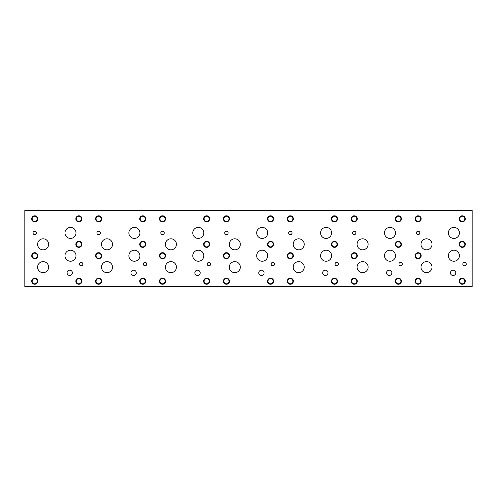 <?xml version="1.0" encoding="UTF-8"?>
<svg xmlns="http://www.w3.org/2000/svg" width="497" height="497" viewBox="0 0 497 497"><rect width="100%" height="100%" fill="white"/><g stroke="black" fill="none" stroke-linecap="round" stroke-linejoin="round"><path stroke-width="0.75" d="M24.85 286.533L472.15 286.533L472.15 210.467L24.85 210.467L24.85 286.533M450.462 272.841A2.665 2.665 0 0 1 453.127 270.175A2.665 2.665 0 0 1 455.792 272.841A2.665 2.665 0 0 1 453.127 275.506A2.665 2.665 0 0 1 450.462 272.841M322.659 272.841A2.665 2.665 0 0 1 325.324 270.175A2.665 2.665 0 0 1 327.989 272.841A2.665 2.665 0 0 1 325.324 275.506A2.665 2.665 0 0 1 322.659 272.841M130.959 272.841A2.665 2.665 0 0 1 133.625 270.175A2.665 2.665 0 0 1 136.29 272.841A2.665 2.665 0 0 1 133.625 275.506A2.665 2.665 0 0 1 130.959 272.841M194.861 272.841A2.665 2.665 0 0 1 197.526 270.175A2.665 2.665 0 0 1 200.192 272.841A2.665 2.665 0 0 1 197.526 275.506A2.665 2.665 0 0 1 194.861 272.841M386.56 272.841A2.665 2.665 0 0 1 389.226 270.175A2.665 2.665 0 0 1 391.891 272.841A2.665 2.665 0 0 1 389.226 275.506A2.665 2.665 0 0 1 386.56 272.841M258.763 272.841A2.665 2.665 0 0 1 261.428 270.175A2.665 2.665 0 0 1 264.093 272.841A2.665 2.665 0 0 1 261.428 275.506A2.665 2.665 0 0 1 258.763 272.841M67.07 272.847A2.665 2.665 0 0 1 69.729 270.182A2.665 2.665 0 0 1 72.394 272.847A2.665 2.665 0 0 1 69.729 275.506A2.665 2.665 0 0 1 67.07 272.847M64.977 232.907A5.517 5.517 0 0 1 70.493 227.396A5.517 5.517 0 0 1 76.01 232.907A5.517 5.517 0 0 1 70.493 238.423A5.517 5.517 0 0 1 64.977 232.907M229.291 244.313A5.517 5.517 0 0 1 234.808 238.802A5.517 5.517 0 0 1 240.318 244.313A5.517 5.517 0 0 1 234.808 249.829A5.517 5.517 0 0 1 229.291 244.313M256.682 255.731A5.517 5.517 0 0 1 262.192 250.215A5.517 5.517 0 0 1 267.709 255.731A5.517 5.517 0 0 1 262.192 261.242A5.517 5.517 0 0 1 256.682 255.731M420.996 244.313A5.517 5.517 0 0 1 426.507 238.802A5.517 5.517 0 0 1 432.023 244.313A5.517 5.517 0 0 1 426.507 249.829A5.517 5.517 0 0 1 420.996 244.313M448.381 255.731A5.517 5.517 0 0 1 453.891 250.215A5.517 5.517 0 0 1 459.408 255.731A5.517 5.517 0 0 1 453.891 261.242A5.517 5.517 0 0 1 448.381 255.731M357.094 244.313A5.517 5.517 0 0 1 362.605 238.802A5.517 5.517 0 0 1 368.122 244.313A5.517 5.517 0 0 1 362.605 249.829A5.517 5.517 0 0 1 357.094 244.313M384.479 255.731A5.517 5.517 0 0 1 389.996 250.215A5.517 5.517 0 0 1 395.506 255.731A5.517 5.517 0 0 1 389.996 261.242A5.517 5.517 0 0 1 384.479 255.731M293.193 244.313A5.517 5.517 0 0 1 298.709 238.802A5.517 5.517 0 0 1 304.22 244.313A5.517 5.517 0 0 1 298.709 249.829A5.517 5.517 0 0 1 293.193 244.313M320.577 255.731A5.517 5.517 0 0 1 326.094 250.215A5.517 5.517 0 0 1 331.605 255.731A5.517 5.517 0 0 1 326.094 261.242A5.517 5.517 0 0 1 320.577 255.731M165.395 244.313A5.517 5.517 0 0 1 170.906 238.802A5.517 5.517 0 0 1 176.423 244.313A5.517 5.517 0 0 1 170.906 249.829A5.517 5.517 0 0 1 165.395 244.313M192.78 255.731A5.517 5.517 0 0 1 198.291 250.215A5.517 5.517 0 0 1 203.807 255.731A5.517 5.517 0 0 1 198.291 261.242A5.517 5.517 0 0 1 192.78 255.731M101.494 244.313A5.517 5.517 0 0 1 107.004 238.802A5.517 5.517 0 0 1 112.521 244.313A5.517 5.517 0 0 1 107.004 249.829A5.517 5.517 0 0 1 101.494 244.313M128.878 255.731A5.517 5.517 0 0 1 134.395 250.215A5.517 5.517 0 0 1 139.905 255.731A5.517 5.517 0 0 1 134.395 261.242A5.517 5.517 0 0 1 128.878 255.731M37.592 244.313A5.517 5.517 0 0 1 43.109 238.802A5.517 5.517 0 0 1 48.619 244.313A5.517 5.517 0 0 1 43.109 249.829A5.517 5.517 0 0 1 37.592 244.313M64.977 255.731A5.517 5.517 0 0 1 70.493 250.215A5.517 5.517 0 0 1 76.004 255.731A5.517 5.517 0 0 1 70.493 261.242A5.517 5.517 0 0 1 64.977 255.731M37.592 267.144A5.517 5.517 0 0 1 43.109 261.633A5.517 5.517 0 0 1 48.619 267.144A5.517 5.517 0 0 1 43.109 272.66A5.517 5.517 0 0 1 37.592 267.144M128.878 232.907A5.517 5.517 0 0 1 134.395 227.396A5.517 5.517 0 0 1 139.905 232.907A5.517 5.517 0 0 1 134.395 238.423A5.517 5.517 0 0 1 128.878 232.907M101.494 267.144A5.517 5.517 0 0 1 107.004 261.633A5.517 5.517 0 0 1 112.521 267.144A5.517 5.517 0 0 1 107.004 272.66A5.517 5.517 0 0 1 101.494 267.144M192.78 232.907A5.517 5.517 0 0 1 198.291 227.396A5.517 5.517 0 0 1 203.807 232.907A5.517 5.517 0 0 1 198.291 238.423A5.517 5.517 0 0 1 192.78 232.907M165.395 267.144A5.517 5.517 0 0 1 170.906 261.633A5.517 5.517 0 0 1 176.423 267.144A5.517 5.517 0 0 1 170.906 272.66A5.517 5.517 0 0 1 165.395 267.144M320.577 232.907A5.517 5.517 0 0 1 326.094 227.396A5.517 5.517 0 0 1 331.605 232.907A5.517 5.517 0 0 1 326.094 238.423A5.517 5.517 0 0 1 320.577 232.907M293.193 267.144A5.517 5.517 0 0 1 298.709 261.633A5.517 5.517 0 0 1 304.22 267.144A5.517 5.517 0 0 1 298.709 272.66A5.517 5.517 0 0 1 293.193 267.144M384.479 232.907A5.517 5.517 0 0 1 389.996 227.396A5.517 5.517 0 0 1 395.506 232.907A5.517 5.517 0 0 1 389.996 238.423A5.517 5.517 0 0 1 384.479 232.907M357.094 267.144A5.517 5.517 0 0 1 362.605 261.633A5.517 5.517 0 0 1 368.122 267.144A5.517 5.517 0 0 1 362.605 272.66A5.517 5.517 0 0 1 357.094 267.144M448.381 232.907A5.517 5.517 0 0 1 453.891 227.396A5.517 5.517 0 0 1 459.408 232.907A5.517 5.517 0 0 1 453.891 238.423A5.517 5.517 0 0 1 448.381 232.907M420.996 267.144A5.517 5.517 0 0 1 426.507 261.633A5.517 5.517 0 0 1 432.023 267.144A5.517 5.517 0 0 1 426.507 272.66A5.517 5.517 0 0 1 420.996 267.144M256.682 232.907A5.517 5.517 0 0 1 262.192 227.396A5.517 5.517 0 0 1 267.709 232.907A5.517 5.517 0 0 1 262.192 238.423A5.517 5.517 0 0 1 256.682 232.907M229.291 267.144A5.517 5.517 0 0 1 234.808 261.633A5.517 5.517 0 0 1 240.318 267.144A5.517 5.517 0 0 1 234.808 272.66A5.517 5.517 0 0 1 229.291 267.144M224.725 232.907A1.708 1.708 0 0 1 226.433 231.198A1.708 1.708 0 0 1 228.142 232.907A1.708 1.708 0 0 1 226.433 234.621A1.708 1.708 0 0 1 224.725 232.907M416.424 232.907A1.708 1.708 0 0 1 418.132 231.198A1.708 1.708 0 0 1 419.841 232.907A1.708 1.708 0 0 1 418.132 234.621A1.708 1.708 0 0 1 416.424 232.907M352.522 232.907A1.708 1.708 0 0 1 354.231 231.198A1.708 1.708 0 0 1 355.945 232.907A1.708 1.708 0 0 1 354.231 234.621A1.708 1.708 0 0 1 352.522 232.907M288.62 232.907A1.708 1.708 0 0 1 290.335 231.198A1.708 1.708 0 0 1 292.043 232.907A1.708 1.708 0 0 1 290.335 234.621A1.708 1.708 0 0 1 288.62 232.907M160.823 232.907A1.708 1.708 0 0 1 162.531 231.198A1.708 1.708 0 0 1 164.246 232.907A1.708 1.708 0 0 1 162.531 234.621A1.708 1.708 0 0 1 160.823 232.907M96.921 232.907A1.708 1.708 0 0 1 98.636 231.198A1.708 1.708 0 0 1 100.344 232.907A1.708 1.708 0 0 1 98.636 234.621A1.708 1.708 0 0 1 96.921 232.907M33.026 232.907A1.708 1.708 0 0 1 34.734 231.198A1.708 1.708 0 0 1 36.443 232.907A1.708 1.708 0 0 1 34.734 234.621A1.708 1.708 0 0 1 33.026 232.907M79.433 264.093A1.708 1.708 0 0 1 81.141 262.379A1.708 1.708 0 0 1 82.85 264.093A1.708 1.708 0 0 1 81.141 265.802A1.708 1.708 0 0 1 79.433 264.093M143.335 264.093A1.708 1.708 0 0 1 145.043 262.379A1.708 1.708 0 0 1 146.752 264.093A1.708 1.708 0 0 1 145.043 265.802A1.708 1.708 0 0 1 143.335 264.093M207.23 264.093A1.708 1.708 0 0 1 208.945 262.379A1.708 1.708 0 0 1 210.653 264.093A1.708 1.708 0 0 1 208.945 265.802A1.708 1.708 0 0 1 207.23 264.093M335.034 264.093A1.708 1.708 0 0 1 336.742 262.379A1.708 1.708 0 0 1 338.451 264.093A1.708 1.708 0 0 1 336.742 265.802A1.708 1.708 0 0 1 335.034 264.093M398.936 264.093A1.708 1.708 0 0 1 400.644 262.379A1.708 1.708 0 0 1 402.353 264.093A1.708 1.708 0 0 1 400.644 265.802A1.708 1.708 0 0 1 398.936 264.093M462.831 264.093A1.708 1.708 0 0 1 464.546 262.379A1.708 1.708 0 0 1 466.254 264.093A1.708 1.708 0 0 1 464.546 265.802A1.708 1.708 0 0 1 462.831 264.093M271.132 264.093A1.708 1.708 0 0 1 272.841 262.379A1.708 1.708 0 0 1 274.555 264.093A1.708 1.708 0 0 1 272.841 265.802A1.708 1.708 0 0 1 271.132 264.093M223.867 281.215A2.566 2.566 0 0 0 227.719 283.439A2.566 2.566 0 0 0 227.719 278.991A2.566 2.566 0 0 0 223.867 281.215M223.389 281.215A3.044 3.044 0 0 1 226.433 278.171A3.044 3.044 0 0 1 229.477 281.215A3.044 3.044 0 0 1 226.433 284.259A3.044 3.044 0 0 1 223.389 281.215M268.001 244.325A2.566 2.566 0 0 0 271.853 246.549A2.566 2.566 0 0 0 271.853 242.101A2.566 2.566 0 0 0 268.001 244.325M267.523 244.325A3.044 3.044 0 0 1 270.567 241.281A3.044 3.044 0 0 1 273.611 244.325A3.044 3.044 0 0 1 270.567 247.369A3.044 3.044 0 0 1 267.523 244.325M223.867 218.835A2.566 2.566 0 0 0 227.719 221.059A2.566 2.566 0 0 0 227.719 216.611A2.566 2.566 0 0 0 223.867 218.835M223.389 218.835A3.044 3.044 0 0 1 226.433 215.797A3.044 3.044 0 0 1 229.477 218.835A3.044 3.044 0 0 1 226.433 221.879A3.044 3.044 0 0 1 223.389 218.835M415.567 281.215A2.566 2.566 0 0 0 419.418 283.439A2.566 2.566 0 0 0 419.418 278.991A2.566 2.566 0 0 0 415.567 281.215M415.088 281.215A3.044 3.044 0 0 1 418.132 278.171A3.044 3.044 0 0 1 421.176 281.215A3.044 3.044 0 0 1 418.132 284.259A3.044 3.044 0 0 1 415.088 281.215M459.7 244.325A2.566 2.566 0 0 0 463.552 246.549A2.566 2.566 0 0 0 463.552 242.101A2.566 2.566 0 0 0 459.7 244.325M459.222 244.325A3.044 3.044 0 0 1 462.266 241.281A3.044 3.044 0 0 1 465.31 244.325A3.044 3.044 0 0 1 462.266 247.369A3.044 3.044 0 0 1 459.222 244.325M415.567 218.835A2.566 2.566 0 0 0 419.418 221.059A2.566 2.566 0 0 0 419.418 216.611A2.566 2.566 0 0 0 415.567 218.835M415.088 218.835A3.044 3.044 0 0 1 418.132 215.797A3.044 3.044 0 0 1 421.176 218.835A3.044 3.044 0 0 1 418.132 221.879A3.044 3.044 0 0 1 415.088 218.835M351.665 281.215A2.566 2.566 0 0 0 355.517 283.439A2.566 2.566 0 0 0 355.517 278.991A2.566 2.566 0 0 0 351.665 281.215M351.193 281.215A3.044 3.044 0 0 1 354.231 278.171A3.044 3.044 0 0 1 357.275 281.215A3.044 3.044 0 0 1 354.231 284.259A3.044 3.044 0 0 1 351.193 281.215M395.798 244.325A2.566 2.566 0 0 0 399.65 246.549A2.566 2.566 0 0 0 399.65 242.101A2.566 2.566 0 0 0 395.798 244.325M395.326 244.325A3.044 3.044 0 0 1 398.364 241.281A3.044 3.044 0 0 1 401.408 244.325A3.044 3.044 0 0 1 398.364 247.369A3.044 3.044 0 0 1 395.326 244.325M351.665 218.835A2.566 2.566 0 0 0 355.517 221.059A2.566 2.566 0 0 0 355.517 216.611A2.566 2.566 0 0 0 351.665 218.835M351.193 218.835A3.044 3.044 0 0 1 354.231 215.797A3.044 3.044 0 0 1 357.275 218.835A3.044 3.044 0 0 1 354.231 221.879A3.044 3.044 0 0 1 351.193 218.835M287.763 281.215A2.566 2.566 0 0 0 291.615 283.439A2.566 2.566 0 0 0 291.615 278.991A2.566 2.566 0 0 0 287.763 281.215M287.291 281.215A3.044 3.044 0 0 1 290.335 278.171A3.044 3.044 0 0 1 293.379 281.215A3.044 3.044 0 0 1 290.335 284.259A3.044 3.044 0 0 1 287.291 281.215M331.897 244.325A2.566 2.566 0 0 0 335.748 246.549A2.566 2.566 0 0 0 335.748 242.101A2.566 2.566 0 0 0 331.897 244.325M331.424 244.325A3.044 3.044 0 0 1 334.469 241.281A3.044 3.044 0 0 1 337.513 244.325A3.044 3.044 0 0 1 334.469 247.369A3.044 3.044 0 0 1 331.424 244.325M287.763 218.835A2.566 2.566 0 0 0 291.615 221.059A2.566 2.566 0 0 0 291.615 216.611A2.566 2.566 0 0 0 287.763 218.835M287.291 218.835A3.044 3.044 0 0 1 290.335 215.797A3.044 3.044 0 0 1 293.379 218.835A3.044 3.044 0 0 1 290.335 221.879A3.044 3.044 0 0 1 287.291 218.835M159.966 281.215A2.566 2.566 0 0 0 163.817 283.439A2.566 2.566 0 0 0 163.817 278.991A2.566 2.566 0 0 0 159.966 281.215M159.487 281.215A3.044 3.044 0 0 1 162.531 278.171A3.044 3.044 0 0 1 165.576 281.215A3.044 3.044 0 0 1 162.531 284.259A3.044 3.044 0 0 1 159.487 281.215M204.099 244.325A2.566 2.566 0 0 0 207.951 246.549A2.566 2.566 0 0 0 207.951 242.101A2.566 2.566 0 0 0 204.099 244.325M203.621 244.325A3.044 3.044 0 0 1 206.665 241.281A3.044 3.044 0 0 1 209.709 244.325A3.044 3.044 0 0 1 206.665 247.369A3.044 3.044 0 0 1 203.621 244.325M159.966 218.835A2.566 2.566 0 0 0 163.817 221.059A2.566 2.566 0 0 0 163.817 216.611A2.566 2.566 0 0 0 159.966 218.835M159.487 218.835A3.044 3.044 0 0 1 162.531 215.797A3.044 3.044 0 0 1 165.576 218.835A3.044 3.044 0 0 1 162.531 221.879A3.044 3.044 0 0 1 159.487 218.835M96.064 281.215A2.566 2.566 0 0 0 99.916 283.439A2.566 2.566 0 0 0 99.916 278.991A2.566 2.566 0 0 0 96.064 281.215M95.592 281.215A3.044 3.044 0 0 1 98.636 278.171A3.044 3.044 0 0 1 101.674 281.215A3.044 3.044 0 0 1 98.636 284.259A3.044 3.044 0 0 1 95.592 281.215M140.197 244.325A2.566 2.566 0 0 0 144.049 246.549A2.566 2.566 0 0 0 144.049 242.101A2.566 2.566 0 0 0 140.197 244.325M139.725 244.325A3.044 3.044 0 0 1 142.769 241.281A3.044 3.044 0 0 1 145.807 244.325A3.044 3.044 0 0 1 142.769 247.369A3.044 3.044 0 0 1 139.725 244.325M96.064 218.835A2.566 2.566 0 0 0 99.916 221.059A2.566 2.566 0 0 0 99.916 216.611A2.566 2.566 0 0 0 96.064 218.835M95.592 218.835A3.044 3.044 0 0 1 98.636 215.797A3.044 3.044 0 0 1 101.674 218.835A3.044 3.044 0 0 1 98.636 221.879A3.044 3.044 0 0 1 95.592 218.835M32.168 281.215A2.566 2.566 0 0 0 36.026 283.439A2.566 2.566 0 0 0 36.026 278.991A2.566 2.566 0 0 0 32.168 281.215M31.696 281.215A3.044 3.044 0 0 1 34.74 278.171A3.044 3.044 0 0 1 37.784 281.215A3.044 3.044 0 0 1 34.74 284.253A3.044 3.044 0 0 1 31.696 281.215M76.296 244.319A2.566 2.566 0 0 0 80.154 246.543A2.566 2.566 0 0 0 80.154 242.095A2.566 2.566 0 0 0 76.296 244.319M75.824 244.319A3.044 3.044 0 0 1 78.868 241.275A3.044 3.044 0 0 1 81.912 244.319A3.044 3.044 0 0 1 78.868 247.363A3.044 3.044 0 0 1 75.824 244.319M76.289 218.835A2.566 2.566 0 0 0 80.147 221.059A2.566 2.566 0 0 0 80.147 216.611A2.566 2.566 0 0 0 76.289 218.835M75.817 218.835A3.044 3.044 0 0 1 78.861 215.791A3.044 3.044 0 0 1 81.906 218.835A3.044 3.044 0 0 1 78.861 221.879A3.044 3.044 0 0 1 75.817 218.835M76.289 281.215A2.566 2.566 0 0 0 80.147 283.439A2.566 2.566 0 0 0 80.147 278.991A2.566 2.566 0 0 0 76.289 281.215M75.817 281.215A3.044 3.044 0 0 1 78.861 278.171A3.044 3.044 0 0 1 81.906 281.215A3.044 3.044 0 0 1 78.861 284.253A3.044 3.044 0 0 1 75.817 281.215M32.175 255.731A2.566 2.566 0 0 0 36.032 257.955A2.566 2.566 0 0 0 36.032 253.507A2.566 2.566 0 0 0 32.175 255.731M31.702 255.731A3.044 3.044 0 0 1 34.747 252.687A3.044 3.044 0 0 1 37.791 255.731A3.044 3.044 0 0 1 34.747 258.775A3.044 3.044 0 0 1 31.702 255.731M140.185 218.835A2.566 2.566 0 0 0 144.037 221.059A2.566 2.566 0 0 0 144.037 216.611A2.566 2.566 0 0 0 140.185 218.835M139.713 218.835A3.044 3.044 0 0 1 142.757 215.797A3.044 3.044 0 0 1 145.795 218.835A3.044 3.044 0 0 1 142.757 221.879A3.044 3.044 0 0 1 139.713 218.835M140.185 281.215A2.566 2.566 0 0 0 144.037 283.439A2.566 2.566 0 0 0 144.037 278.991A2.566 2.566 0 0 0 140.185 281.215M139.713 281.215A3.044 3.044 0 0 1 142.757 278.171A3.044 3.044 0 0 1 145.795 281.215A3.044 3.044 0 0 1 142.757 284.259A3.044 3.044 0 0 1 139.713 281.215M96.076 255.731A2.566 2.566 0 0 0 99.928 257.955A2.566 2.566 0 0 0 99.928 253.507A2.566 2.566 0 0 0 96.076 255.731M95.604 255.731A3.044 3.044 0 0 1 98.648 252.687A3.044 3.044 0 0 1 101.686 255.731A3.044 3.044 0 0 1 98.648 258.775A3.044 3.044 0 0 1 95.604 255.731M204.087 218.835A2.566 2.566 0 0 0 207.939 221.059A2.566 2.566 0 0 0 207.939 216.611A2.566 2.566 0 0 0 204.087 218.835M203.615 218.835A3.044 3.044 0 0 1 206.653 215.797A3.044 3.044 0 0 1 209.697 218.835A3.044 3.044 0 0 1 206.653 221.879A3.044 3.044 0 0 1 203.615 218.835M204.087 281.215A2.566 2.566 0 0 0 207.939 283.439A2.566 2.566 0 0 0 207.939 278.991A2.566 2.566 0 0 0 204.087 281.215M203.615 281.215A3.044 3.044 0 0 1 206.653 278.171A3.044 3.044 0 0 1 209.697 281.215A3.044 3.044 0 0 1 206.653 284.259A3.044 3.044 0 0 1 203.615 281.215M159.978 255.731A2.566 2.566 0 0 0 163.83 257.955A2.566 2.566 0 0 0 163.83 253.507A2.566 2.566 0 0 0 159.978 255.731M159.5 255.731A3.044 3.044 0 0 1 162.544 252.687A3.044 3.044 0 0 1 165.588 255.731A3.044 3.044 0 0 1 162.544 258.775A3.044 3.044 0 0 1 159.5 255.731M331.884 218.835A2.566 2.566 0 0 0 335.736 221.059A2.566 2.566 0 0 0 335.736 216.611A2.566 2.566 0 0 0 331.884 218.835M331.412 218.835A3.044 3.044 0 0 1 334.456 215.797A3.044 3.044 0 0 1 337.5 218.835A3.044 3.044 0 0 1 334.456 221.879A3.044 3.044 0 0 1 331.412 218.835M331.884 281.215A2.566 2.566 0 0 0 335.736 283.439A2.566 2.566 0 0 0 335.736 278.991A2.566 2.566 0 0 0 331.884 281.215M331.412 281.215A3.044 3.044 0 0 1 334.456 278.171A3.044 3.044 0 0 1 337.5 281.215A3.044 3.044 0 0 1 334.456 284.259A3.044 3.044 0 0 1 331.412 281.215M287.775 255.731A2.566 2.566 0 0 0 291.627 257.955A2.566 2.566 0 0 0 291.627 253.507A2.566 2.566 0 0 0 287.775 255.731M287.303 255.731A3.044 3.044 0 0 1 290.347 252.687A3.044 3.044 0 0 1 293.385 255.731A3.044 3.044 0 0 1 290.347 258.775A3.044 3.044 0 0 1 287.303 255.731M395.786 218.835A2.566 2.566 0 0 0 399.638 221.059A2.566 2.566 0 0 0 399.638 216.611A2.566 2.566 0 0 0 395.786 218.835M395.314 218.835A3.044 3.044 0 0 1 398.352 215.797A3.044 3.044 0 0 1 401.396 218.835A3.044 3.044 0 0 1 398.352 221.879A3.044 3.044 0 0 1 395.314 218.835M395.786 281.215A2.566 2.566 0 0 0 399.638 283.439A2.566 2.566 0 0 0 399.638 278.991A2.566 2.566 0 0 0 395.786 281.215M395.314 281.215A3.044 3.044 0 0 1 398.352 278.171A3.044 3.044 0 0 1 401.396 281.215A3.044 3.044 0 0 1 398.352 284.259A3.044 3.044 0 0 1 395.314 281.215M351.677 255.731A2.566 2.566 0 0 0 355.529 257.955A2.566 2.566 0 0 0 355.529 253.507A2.566 2.566 0 0 0 351.677 255.731M351.205 255.731A3.044 3.044 0 0 1 354.243 252.687A3.044 3.044 0 0 1 357.287 255.731A3.044 3.044 0 0 1 354.243 258.775A3.044 3.044 0 0 1 351.205 255.731M459.688 218.835A2.566 2.566 0 0 0 463.539 221.059A2.566 2.566 0 0 0 463.539 216.611A2.566 2.566 0 0 0 459.688 218.835M459.209 218.835A3.044 3.044 0 0 1 462.253 215.797A3.044 3.044 0 0 1 465.298 218.835A3.044 3.044 0 0 1 462.253 221.879A3.044 3.044 0 0 1 459.209 218.835M459.688 281.215A2.566 2.566 0 0 0 463.539 283.439A2.566 2.566 0 0 0 463.539 278.991A2.566 2.566 0 0 0 459.688 281.215M459.209 281.215A3.044 3.044 0 0 1 462.253 278.171A3.044 3.044 0 0 1 465.298 281.215A3.044 3.044 0 0 1 462.253 284.259A3.044 3.044 0 0 1 459.209 281.215M415.579 255.731A2.566 2.566 0 0 0 419.431 257.955A2.566 2.566 0 0 0 419.431 253.507A2.566 2.566 0 0 0 415.579 255.731M415.101 255.731A3.044 3.044 0 0 1 418.145 252.687A3.044 3.044 0 0 1 421.189 255.731A3.044 3.044 0 0 1 418.145 258.775A3.044 3.044 0 0 1 415.101 255.731M267.989 218.835A2.566 2.566 0 0 0 271.84 221.059A2.566 2.566 0 0 0 271.84 216.611A2.566 2.566 0 0 0 267.989 218.835M267.51 218.835A3.044 3.044 0 0 1 270.554 215.797A3.044 3.044 0 0 1 273.598 218.835A3.044 3.044 0 0 1 270.554 221.879A3.044 3.044 0 0 1 267.51 218.835M267.989 281.215A2.566 2.566 0 0 0 271.84 283.439A2.566 2.566 0 0 0 271.84 278.991A2.566 2.566 0 0 0 267.989 281.215M267.51 281.215A3.044 3.044 0 0 1 270.554 278.171A3.044 3.044 0 0 1 273.598 281.215A3.044 3.044 0 0 1 270.554 284.259A3.044 3.044 0 0 1 267.51 281.215M223.88 255.731A2.566 2.566 0 0 0 227.732 257.955A2.566 2.566 0 0 0 227.732 253.507A2.566 2.566 0 0 0 223.88 255.731M223.401 255.731A3.044 3.044 0 0 1 226.446 252.687A3.044 3.044 0 0 1 229.49 255.731A3.044 3.044 0 0 1 226.446 258.775A3.044 3.044 0 0 1 223.401 255.731M32.162 218.835A2.566 2.566 0 0 0 36.02 221.059A2.566 2.566 0 0 0 36.02 216.611A2.566 2.566 0 0 0 32.162 218.835M31.69 218.835A3.044 3.044 0 0 1 34.734 215.797A3.044 3.044 0 0 1 37.778 218.835A3.044 3.044 0 0 1 34.734 221.879A3.044 3.044 0 0 1 31.69 218.835"/></g></svg>

